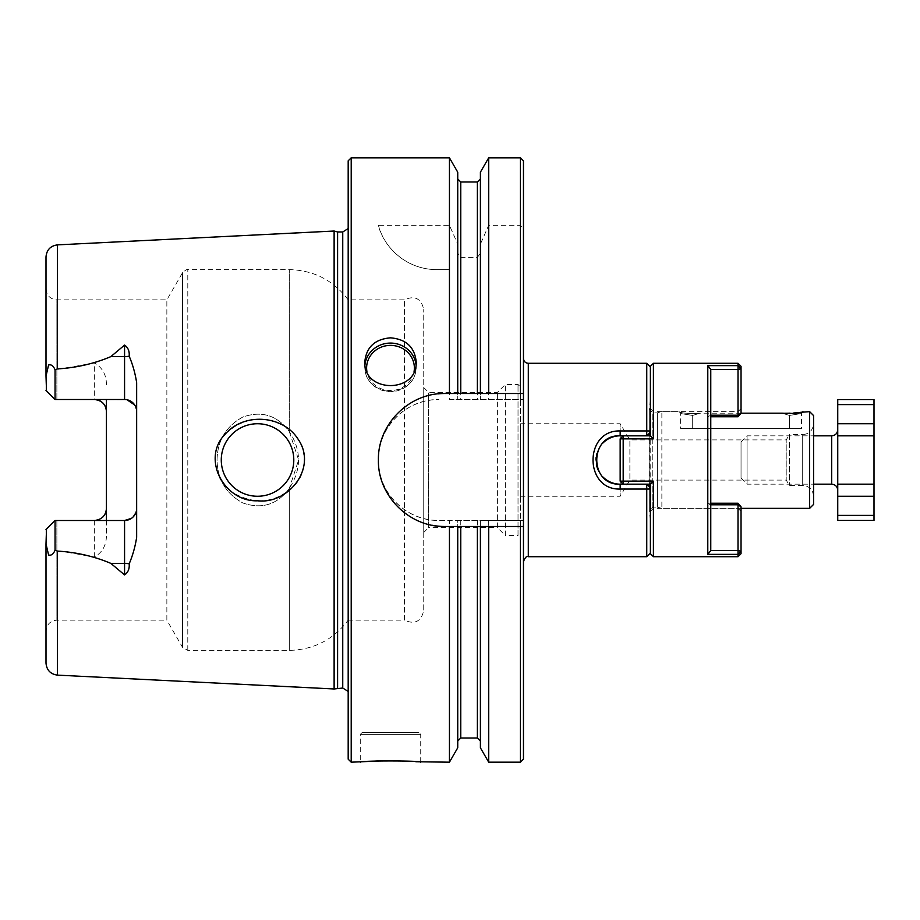 <?xml version="1.0" encoding="UTF-8"?>
<svg xmlns="http://www.w3.org/2000/svg" width="920" height="920" viewBox="0 0 920 920"><rect width="100%" height="100%" fill="white"/><g stroke="black" fill="none" stroke-linecap="round" stroke-linejoin="round"><path stroke-width="0.69" stroke-dasharray="4.6 3.45" d="M741.037 441.864L741.037 478.135L741.037 441.864L747.086 435.827L747.086 484.173L747.086 435.827L813.567 435.827M874 399.567L874 404.604L837.74 404.604L837.74 435.827L874 435.827L837.74 435.827L837.74 484.173L874 484.173L837.74 484.173L837.74 520.433M837.74 399.567L837.74 404.604M837.74 435.827L874 435.827L874 520.433M837.74 429.778L837.74 490.222L837.74 429.778M874 435.827L874 404.604M874 515.395L837.74 515.395M837.74 484.173L874 484.173M741.037 553.679L741.037 551.264L738.012 554.369L738.012 550.562L741.037 551.264L741.037 506.816L738.012 504.792L738.012 550.562L710.769 550.562L710.344 504.792L738.012 504.792L738.012 503.228L707.79 503.228L710.344 504.792L707.79 503.228L707.79 416.772L710.815 415.207M738.012 363.296L738.012 365.631L707.79 365.631L710.815 369.495L710.815 504.792M710.769 550.562L707.79 554.369L707.79 365.631M650.382 366.321L650.382 435.827L653.407 438.345L650.854 435.827L623.185 435.827L650.854 435.827L623.185 435.827L620.16 438.851L623.185 435.827L623.185 438.874L620.16 438.851L623.185 438.345L623.185 435.827L623.185 481.654L620.16 481.148L623.185 484.173L623.185 438.345L620.16 438.851L620.16 481.148L623.185 484.173L650.428 484.173L653.407 481.125L623.185 481.125L623.185 438.874L653.407 438.874L653.407 363.296M653.407 438.874L650.382 435.827L650.382 408.629L650.382 435.827M653.407 438.345L623.185 438.345L653.407 438.345L653.407 411.654L653.407 438.345M653.407 556.703L653.407 481.125M650.382 553.679L650.854 484.173L623.185 484.173L623.185 481.654L653.407 481.654L653.407 508.346L653.407 481.654L650.854 484.173L653.407 481.654L620.16 481.148L623.185 481.125L623.185 484.173L650.854 484.173L650.382 511.37L650.382 484.173M650.382 487.807L650.382 553.069L650.382 487.807L646.748 484.173L623.185 484.173L620.16 481.148L620.16 438.851L623.185 435.827L646.748 435.827L620.16 435.827L646.748 435.827L646.748 430.951L650.382 430.974L650.382 432.193L646.748 435.827L650.198 432.377L646.748 435.827L620.16 435.827A24.173 24.173 0 0 0 595.987 460A24.173 24.173 0 0 0 620.16 484.173C588.995 485.737 588.972 434.297 620.16 435.827L620.16 430.951C583.981 429.755 583.981 490.245 620.16 489.049L620.16 484.173L646.748 484.173L620.16 484.173L646.748 484.173L650.382 487.807L646.748 484.173L646.748 556.703M707.79 554.369L738.012 554.369L738.012 556.703M738.012 365.631L741.037 368.736L738.012 369.437L738.012 365.631M741.037 366.321L741.037 413.183L741.037 408.629L741.037 413.183L700.005 413.183C688.344 413.747 681.363 413.241 679.086 411.654C681.329 413.229 688.298 413.747 700.005 413.183C688.344 413.747 681.363 413.241 679.086 411.654C681.329 413.229 688.298 413.747 700.005 413.183L692.691 415.426L700.005 413.183L782.069 413.183L789.383 415.426L782.069 413.183L800.71 412.298M710.769 369.437L738.012 369.437L738.012 416.772L741.037 413.183L738.012 415.207L710.344 415.207L707.79 416.772L707.79 503.228L710.815 503.228M738.012 503.228L738.012 508.346L738.012 503.228L741.037 506.816L741.037 511.37L741.037 506.816M710.815 416.772L738.012 416.772L738.012 411.654L738.012 416.772M620.16 481.148L620.16 438.851M444.889 393.518L520.433 393.518M523.457 759.172L523.457 520.433L520.433 520.433L520.433 762.185M449.443 399.567L523.457 399.567L449.443 399.567L449.443 269.617L436.655 269.617C403.5 269.491 382.455 243.8 378.407 225.319L449.443 225.319L457.734 244.133L457.734 253.276L460.759 257.393L477.376 257.393L480.401 253.276L480.401 244.133L488.692 225.319L520.433 225.319L523.457 229.23L523.457 520.433L438.851 520.433C406.467 521.214 377.66 492.372 378.407 460.046C377.671 427.627 406.329 398.843 438.851 399.567A60.432 60.432 0 0 0 378.407 460A60.432 60.432 0 0 0 438.851 520.433L449.443 520.433L449.443 762.185M289.282 488.451C277.38 504.654 261.924 509.496 242.914 502.998C226.055 493.775 217.43 479.435 217.039 459.977C217.476 440.507 226.09 426.19 242.88 417.024C261.774 410.469 277.242 415.311 289.282 431.549C301.599 450.443 301.599 469.418 289.282 488.451C277.334 504.666 261.866 509.507 242.868 502.975C226.032 493.741 217.43 479.412 217.039 459.977C217.488 440.519 226.078 426.213 242.811 417.047C261.763 410.458 277.253 415.288 289.282 431.549L298.632 460L289.282 488.451L289.282 650.382L289.282 488.451M293.79 460A36.259 36.259 0 0 1 257.531 496.259A36.259 36.259 0 0 1 224.422 445.211A36.259 36.259 0 0 1 293.79 460A36.259 36.259 0 0 1 239.407 491.406A36.259 36.259 0 0 1 239.407 428.593A36.259 36.259 0 0 1 293.79 460M55.062 369.828C53.371 365.815 51.209 364.216 48.576 365.033L46 376.107L46 390.436L55.062 399.498L55.062 369.828L94.346 362.94L94.346 399.498L56.879 399.498L56.879 299.839L56.879 399.498L126.995 399.751M55.062 399.498L46 390.436L46 288.96L46 390.436L55.062 399.498L94.346 399.498M46 256.945L46 376.107M124.568 520.501L55.062 520.501L55.062 550.172C53.371 554.185 51.209 555.784 48.576 554.967L46 543.892L46 663.056M46.506 529.058L55.062 520.501L56.879 520.501L56.879 620.16L56.879 520.501L55.062 520.501L46 529.563L46 543.892M46 631.039L46 529.563L46 631.039C46.644 624.427 50.267 620.804 56.879 620.16L166.853 620.16L166.853 299.839L166.853 620.16L182.562 647.358L182.562 272.642L182.562 647.358L187.795 650.382L289.282 650.382C313.766 649.761 333.408 639.699 348.185 620.16L348.185 299.839L348.185 620.16L404.397 620.16L404.397 299.839L404.397 620.16C414.77 624.783 421.21 621.563 423.74 610.489L423.74 309.511L423.74 610.489M134.688 404.984L135.769 407.042M136.436 409.273L136.654 508.415L135.769 512.946M133.227 516.844L131.422 518.362M106.432 399.498L106.432 535.049C106.501 545.077 102.476 552.414 94.346 557.06L55.062 550.172M96.772 520.248A12.086 12.086 0 0 0 104.477 515.016M105.547 512.957A12.086 12.086 0 0 0 106.214 510.726M369.115 761.438L373.83 761.139M378.706 760.909L379.534 760.874M384.548 760.736L390.586 760.679M396.669 760.736L415.805 761.737M351.21 157.814L351.21 762.185M449.443 157.814L449.443 225.319M337.594 231.966L337.594 688.033M362.089 732.573L418.899 732.573L362.089 732.573L360.272 734.39L360.272 762.185M348.185 691.438L348.185 698.797M520.433 423.74L520.433 496.259L520.433 423.74L620.16 423.74L620.16 496.259L620.16 423.74L629.878 439.909L629.878 480.091L629.878 439.909L786.209 439.909L786.209 480.091L786.209 439.909L789.383 434.619L789.383 485.38L789.383 434.619L802.688 434.619L802.688 485.38C809.289 486.024 812.912 489.659 813.567 496.259L813.567 423.74L813.567 496.259M523.457 358.466L523.457 561.534L523.457 358.466M523.457 160.827L523.457 229.23M520.433 496.259L620.16 496.259L629.878 480.091L786.209 480.091L789.383 485.38L802.688 485.38L802.688 434.619C809.289 433.975 812.912 430.341 813.567 423.74M334.121 688.965L334.121 231.035M106.432 520.501L106.432 535.049M106.432 384.951C106.501 374.923 102.465 367.586 94.346 362.94M225.285 434.044C244.133 416.806 264.546 414.598 286.522 427.421C305.969 439.288 310.661 469.2 294.239 485.817C275.632 503.079 255.231 505.379 233.047 492.74C213.452 480.666 208.897 450.834 225.285 434.044M692.691 428.57L789.383 428.57L680.593 428.57L692.691 428.57L692.691 415.449C677.097 412.988 677.097 412.988 692.691 415.449C677.097 412.988 677.097 412.988 692.691 415.449L692.691 428.57M789.383 415.449C804.977 412.988 804.977 412.988 789.383 415.449C804.977 412.988 804.977 412.988 789.383 415.449L789.383 428.57L801.469 428.57L789.383 428.57L789.383 415.449M809.634 411.654L809.634 508.346M813.567 415.575L813.567 504.424M649.98 484.173L649.98 435.827M603.06 442.911A24.173 24.173 0 0 0 600.599 445.786M600.334 446.166A24.173 24.173 0 0 0 598.782 448.707M598.736 448.799A24.173 24.173 0 0 0 597.413 451.812M597.287 452.18A24.173 24.173 0 0 0 596.746 453.974M596.562 454.733A24.173 24.173 0 0 0 596.114 457.481M595.987 460.023A24.173 24.173 0 0 0 596.574 465.301M598.747 471.224A24.173 24.173 0 0 0 603.071 477.1M650.382 489.026L620.16 489.049M650.382 430.974L650.382 432.193M646.748 363.296L646.748 430.951L620.16 430.951M650.382 519.627L649.209 511.267L649.209 408.733L649.209 511.267L652.797 507.138L657.351 507.138L657.351 412.861L657.351 507.138L661.859 508.346L661.859 411.654L661.859 508.346L741.037 508.346M650.198 432.377L650.198 487.623M229.287 437.264A36.259 36.259 0 0 0 257.531 496.259A36.259 36.259 0 0 0 290.237 444.337A36.259 36.259 0 0 0 229.287 437.264M520.433 526.481L444.889 526.481M449.443 269.617L436.655 269.617A60.432 60.432 0 0 1 378.407 225.319M520.433 520.433L488.692 520.433L488.692 762.185M488.692 520.433L480.401 520.433L480.401 747.822M348.185 160.827L348.185 759.172M423.74 532.45L423.74 387.55L423.74 532.45L428.57 527.62L428.57 392.38L428.57 527.62L497.398 527.62L497.398 392.38L497.398 527.62L505.333 535.543L505.333 384.456L505.333 535.543L518.017 535.543L518.017 384.456L518.017 535.543L520.433 533.128L520.433 386.872L520.433 533.128M520.433 157.814L520.433 225.319M488.692 157.814L488.692 225.319M520.433 269.617L520.433 399.567M488.692 269.617L488.692 399.567M480.401 172.178L480.401 244.133M480.401 269.617L480.401 399.567L480.401 269.617M457.734 747.822L457.734 520.433L449.443 520.433M457.734 269.617L457.734 399.567L457.734 269.617M457.734 172.178L457.734 244.133M431.894 525.205A66.481 66.481 0 0 1 438.299 393.841M423.74 387.55L428.57 392.38L497.398 392.38L505.333 384.456L518.017 384.456L520.433 386.872M457.734 526.481L457.734 741.037L457.734 520.433L480.401 520.433L480.401 741.037L480.401 526.481M480.401 393.518L480.401 253.276M457.734 393.518L457.734 253.276M136.654 508.415L136.654 537.28M136.654 382.72L136.654 411.585M831.692 484.173L831.692 435.827M837.74 496.259L874 496.259M837.74 423.74L874 423.74M57.488 244.869L57.488 368.909M94.346 520.501L94.346 557.06M342.746 231.966L342.746 688.033M348.737 694.91L348.737 225.089L348.737 694.91M57.488 551.091L57.488 675.13M652.797 507.138L652.797 412.861L652.797 507.138M528.298 556.703L528.298 363.296M187.795 650.382L187.795 269.617L187.795 650.382M289.282 431.549L289.282 269.617L289.282 431.549M416.012 364.561A25.691 24.288 180 0 1 416.185 367.367A25.691 24.288 180 0 1 390.494 391.655A25.691 24.288 180 0 1 364.815 367.367A25.691 24.288 180 0 1 364.975 364.573M414.08 371.438A23.874 22.574 180 0 1 390.494 390.528A23.874 22.574 180 0 1 366.907 371.438M360.272 734.39L420.716 734.39L360.272 734.39M477.376 520.433L477.376 738.012M460.759 520.433L460.759 738.012M477.376 181.987L477.376 257.393M477.376 269.617L477.376 399.567M460.759 181.987L460.759 257.393M460.759 269.617L460.759 399.567M741.037 478.135L747.086 484.173L813.567 484.173M741.037 511.37L738.012 508.346L653.407 508.346L650.382 511.37M650.382 408.629L653.407 411.654L738.012 411.654L741.037 408.629M46 288.96C46.644 295.573 50.267 299.195 56.879 299.839L166.853 299.839L182.562 272.642C185.92 269.825 187.657 268.824 187.795 269.617L289.282 269.617C313.777 270.238 333.408 280.312 348.185 299.839L404.397 299.839C414.77 295.216 421.21 298.436 423.74 309.511M348.185 221.202L348.795 225.929L348.185 228.562M348.795 694.071L348.795 225.929L348.795 694.071M802.987 411.654L801.469 413.16L801.469 428.57M650.382 400.372L649.175 409.228L652.797 412.861L657.351 412.861L661.859 411.654L679.086 411.654L680.593 413.16L680.593 428.57M649.175 409.228L649.175 510.772L649.175 409.228M416.185 361.767L416.185 367.367C415.656 381.397 406.893 389.528 389.884 391.747C373.669 389.091 365.309 380.972 364.815 367.367L364.815 361.767M420.716 762.185L420.716 734.39L418.899 732.573"/><path stroke-width="1.38" d="M837.74 423.74L874 423.74L874 515.395L837.74 515.395L837.74 399.567L874 399.567L874 404.604L837.74 404.604M874 435.827L837.74 435.827M874 484.173L837.74 484.173M874 515.395L874 520.433L837.74 520.433L837.74 515.395M874 423.74L874 404.604M813.567 435.827L831.692 435.827L831.692 484.173C835.36 484.529 837.384 486.553 837.74 490.222M837.74 429.778C837.384 433.447 835.36 435.47 831.692 435.827M707.79 365.631L738.012 365.631L738.012 363.296L741.037 366.321L741.037 368.736L738.012 365.631L738.012 369.437L710.769 369.437L707.79 365.631L707.79 554.369L710.769 550.562L738.012 550.562L741.037 551.264L741.037 553.679L738.012 556.703L738.012 554.369L741.037 551.264L741.037 506.816L738.012 504.792L710.815 504.792M710.769 369.437L710.769 550.562M650.382 435.827L650.382 366.321L653.407 363.296L738.012 363.296M653.407 363.296L653.407 438.874L650.428 435.827L623.185 435.827L620.16 438.851L623.185 438.874L623.185 435.827L620.16 435.827A24.173 24.173 0 0 0 603.06 442.911M650.382 484.173L650.382 553.679L653.407 556.703L653.407 481.125L650.428 484.173L623.185 484.173L620.16 481.148L623.185 481.125L623.185 438.874L653.407 438.874M710.815 415.207L738.012 415.207L738.012 369.437L741.037 368.736L741.037 413.183L738.012 416.772L710.815 416.772M741.037 506.816L738.012 503.228L710.815 503.228M653.407 481.125L623.185 481.125L623.185 484.173L620.16 484.173L620.16 489.049C583.981 490.245 583.981 429.755 620.16 430.951L646.748 430.951L646.748 363.296L650.382 366.93M738.012 503.228L738.012 554.369L707.79 554.369M620.16 438.851L620.16 481.148M738.012 416.772L738.012 415.207L741.037 413.183L782.069 413.183C793.73 413.747 800.71 413.241 802.987 411.654C800.745 413.229 793.776 413.747 782.069 413.183M415.805 761.737L449.443 762.185L457.734 747.822L457.734 526.481L460.759 526.481L460.759 738.012L477.376 738.012L477.376 526.481L480.401 526.481L480.401 747.822L488.692 762.185L520.433 762.185L523.457 759.172L523.457 160.827L520.433 157.814L520.433 393.518L523.457 393.518L444.889 393.518C409.101 392.748 377.614 424.373 378.407 460.058C377.603 495.638 409.25 527.309 444.889 526.481A66.481 66.481 0 0 1 431.894 525.205M520.433 762.185L520.433 526.481L523.457 526.481L480.401 526.481M110.86 356.615L124.568 345.092C128.052 347.472 129.593 351.175 129.191 356.201A12.086 5.485 0 0 1 124.568 356.615L110.86 356.615C94.231 363.664 76.44 367.758 57.488 368.909L55.062 369.828C53.383 365.838 51.232 364.24 48.587 365.01L46 376.107L46 256.945C46.632 249.883 50.462 245.858 57.488 244.869L334.121 231.035L334.121 688.965L342.746 688.033L348.185 691.438M46 376.107L46.506 390.942M55.062 369.828L55.062 399.498L46 390.436M55.062 520.501L46 529.563L55.062 520.501L124.568 520.501L124.568 574.908L110.86 563.385C94.208 556.335 76.406 552.23 57.488 551.091L55.062 550.172L55.062 520.501M46.506 529.058L46 543.892L48.587 554.99C51.232 555.76 53.383 554.162 55.062 550.172M96.772 520.248A12.086 12.086 0 0 1 94.346 520.501C101.832 519.65 105.857 515.625 106.432 508.415L106.432 520.501M106.432 399.498L106.432 508.415A12.086 12.086 0 0 1 106.214 510.726M106.432 411.585C105.869 404.386 101.844 400.361 94.346 399.498A12.086 12.086 0 0 1 106.432 411.585A12.086 12.086 0 0 0 94.346 399.498M126.995 399.751L134.688 404.984M135.769 407.042L136.436 409.273M135.769 512.946L133.227 516.844M131.422 518.362L124.568 520.501A12.086 12.086 0 0 0 136.654 508.415A12.086 12.086 0 0 1 124.568 520.501M104.477 515.016A12.086 12.086 0 0 0 105.547 512.957M124.568 345.092L124.568 399.498A12.086 12.086 0 0 1 136.654 411.585A12.086 12.086 0 0 0 124.568 399.498L55.062 399.498M129.191 356.201C132.721 364.492 135.205 373.336 136.654 382.72L136.654 537.28C135.24 546.572 132.744 555.415 129.191 563.799C129.593 568.836 128.052 572.539 124.568 574.908M351.21 762.185L351.21 157.814L348.185 160.827L348.185 759.172L351.21 762.185L369.115 761.438M373.83 761.139L378.706 760.909M379.534 760.874L384.548 760.736M390.586 760.679L396.669 760.736M420.716 762.185C422.591 760.553 358.455 760.541 360.272 762.185M449.443 762.185L449.443 526.481L444.889 526.481M449.443 393.518L449.443 157.814L351.21 157.814M390.494 337.835C406.099 339.158 414.667 347.139 416.185 361.767C417.76 393.507 363.216 393.484 364.815 361.767C366.309 347.139 374.877 339.158 390.494 337.835M337.594 688.033L337.594 231.966L342.746 231.966L348.185 228.562M225.446 433.883C200.629 458.539 224.445 502.147 257.531 500.791C288.753 504.459 317.515 467.486 298.31 439.53C283.21 415.115 244.433 412.183 225.446 433.883M800.71 412.298L809.634 411.654L809.634 508.346L813.567 504.424L813.567 415.575L809.634 411.654M650.198 487.623L649.98 484.173M649.98 435.827L650.198 432.377M596.746 453.974A24.173 24.173 0 0 0 596.562 454.733M596.114 457.481A24.173 24.173 0 0 0 595.987 460.023M596.574 465.301A24.173 24.173 0 0 0 598.747 471.224M603.071 477.1A24.173 24.173 0 0 0 620.16 484.173C588.972 485.702 588.995 434.263 620.16 435.827L620.16 430.951M650.382 553.069L646.748 556.703L646.748 489.049L650.382 489.026M650.382 487.807L646.748 484.173L646.748 489.049L620.16 489.049M650.382 430.974L646.748 430.951L646.748 435.827L650.382 432.193M741.037 508.346L809.634 508.346M523.457 561.534C525.297 557.232 526.907 555.622 528.298 556.703L528.298 363.296C525.354 363.009 523.745 361.399 523.457 358.466M257.531 496.259A36.259 36.259 0 0 0 293.79 460A36.259 36.259 0 0 0 257.531 423.74A36.259 36.259 0 0 0 221.271 460A36.259 36.259 0 0 0 257.531 496.259M457.734 526.481L449.443 526.481M477.376 526.481L460.759 526.481M488.692 762.185L488.692 526.481M488.692 393.518L488.692 157.814L520.433 157.814M480.401 393.518L480.401 172.178L488.692 157.814M57.488 551.091L57.488 675.13C50.462 674.141 46.632 670.116 46 663.056L46 543.892M457.734 393.518L457.734 172.178L449.443 157.814M438.299 393.841A66.481 66.481 0 0 1 444.889 393.518M837.74 496.259L874 496.259M57.488 368.909L57.488 244.869M129.191 563.799A12.086 5.485 0 0 0 124.568 563.385L110.86 563.385M342.746 688.033L342.746 231.966M364.975 364.573A25.691 24.288 180 0 1 390.494 343.079A25.691 24.288 180 0 1 416.012 364.561M366.907 371.438A23.874 22.574 180 0 1 390.494 345.379A23.874 22.574 180 0 1 414.08 371.438M477.376 393.518L477.376 181.987L480.401 178.963M460.759 393.518L460.759 181.987L477.376 181.987M813.567 484.173L831.692 484.173M653.407 556.703L738.012 556.703M57.488 675.13L334.121 688.965M528.298 556.703L646.748 556.703M528.298 363.296L646.748 363.296M477.376 738.012L480.401 741.037M460.759 738.012L457.734 741.037M460.759 181.987L457.734 178.963M337.594 231.966L334.121 231.035"/></g></svg>
